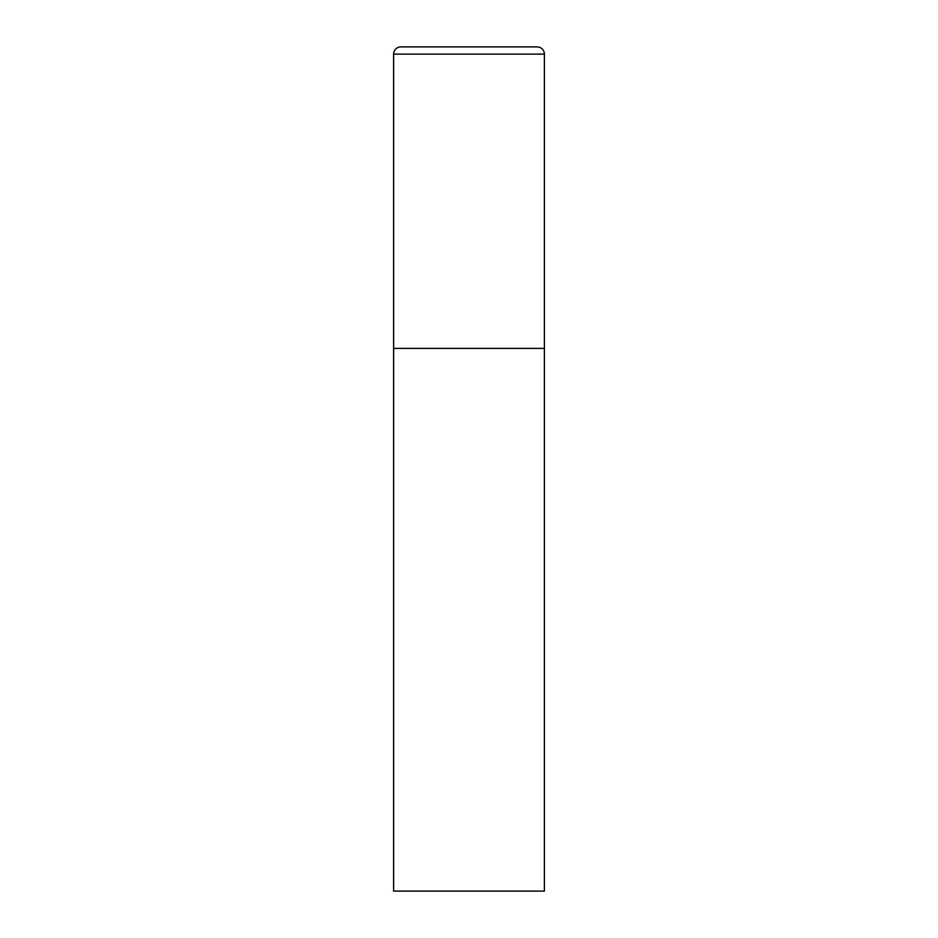 <?xml version="1.0" encoding="UTF-8"?>
<svg xmlns="http://www.w3.org/2000/svg" width="938" height="938" viewBox="0 0 938 938"><rect width="100%" height="100%" fill="white"/><g stroke="black" fill="none" stroke-linecap="round" stroke-linejoin="round"><path stroke-width="1.41" d="M393.62 54.134L393.62 891.1L544.38 891.1L544.38 348.397L393.62 348.397L544.38 348.397L544.38 54.134A7.234 7.234 0 0 0 537.134 46.9L400.866 46.9A7.234 7.234 0 0 0 393.62 54.134L544.38 54.134"/></g></svg>
